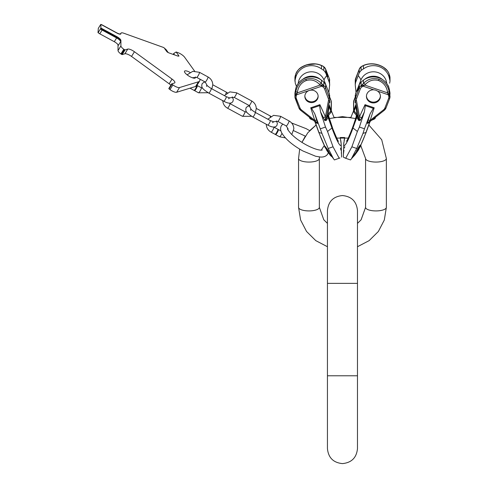 <?xml version="1.0" encoding="UTF-8"?>
<svg xmlns="http://www.w3.org/2000/svg" width="488" height="488" viewBox="0 0 488 488"><rect width="100%" height="100%" fill="white"/><g stroke="black" fill="none" stroke-linecap="round" stroke-linejoin="round"><path stroke-width="0.73" d="M365.567 158.508L360.797 145.686L365.567 158.508L365.567 207.363L365.567 158.508A10.401 3.556 0 0 0 375.967 162.065A10.401 3.556 0 0 0 386.362 158.508L386.362 207.363L386.362 158.508L381.714 139.739L368.818 125.007L381.714 139.739L386.362 158.508M339.916 157.984L334.384 159.936L333.499 158.759L328.204 148.468L321.928 133.389L314.766 113.789L317.596 123.043L317.121 123.58L316.462 122.738M341.386 153.482L341.307 152.677M340.941 150.188L340.532 148.181M322.422 65.837L323.263 66.35M306.238 80.563C301.425 82.448 298.485 86.26 297.418 92A2.312 0.628 -170 0 0 295.661 92.256C296.911 85.76 300.34 81.417 305.958 79.233L306.238 80.563C311.179 79.111 315.614 80.404 319.542 84.43L320.146 85.071L322.11 85.022L321.763 86.187L296.661 94.776L297.259 92.897L320.146 85.071L323.099 86.986A4.624 4.343 0 0 1 324.587 88.92A1.153 0.372 -21.2 0 0 325.673 88.151L329.321 97.569L329.321 93.72L329.583 95.862L328.857 92.513M329.65 85.217L329.626 85.54M328.845 92.592L329.668 84.595L329.321 82.454L325.673 72.828L323.812 70.412L321.476 68.9A16.177 15.201 0 0 0 295.661 77.726L295.051 80.246L295.24 75.78M330.986 155.727L331.639 156.618L330.48 155.398M328.711 153.128L328.418 152.72L328.711 153.128M361.657 66.35L363.469 65.599M344.79 146.613L344.424 148.029M343.961 150.286L343.625 152.591M343.613 152.677L343.528 153.482M346.456 141.239L346.462 141.233C347.548 140.465 353.757 125.794 356.319 115.882L356.216 116.431A21.155 2.477 108.9 0 1 352.586 127.588A5.777 0.884 19.9 0 0 352.97 128.008L357.387 131.467L351.879 146.815L345.699 158.283L343.339 157.112L344.876 157.929M388.454 86.498L388.625 86.059A41.596 13.365 21.2 0 0 388.332 86.211M355.252 84.833L356.069 92.592L355.295 85.54M355.264 95.02L355.337 95.862L356.063 92.513M389.674 75.78L389.991 81.264L389.644 83.222M359.369 148.181L358.637 149.407M360.266 146.595L360.065 147.089M358.485 149.352L358.79 149.456L357.856 150.847M357.643 151.152L356.685 152.476M356.222 153.11L355.301 154.385M356.795 152.317L357.198 151.719M356.063 152.347L355.636 152.933L356.21 153.128L354.739 155.16L354.337 154.733L354.739 155.16L353.959 155.251M358.418 149.444L358.741 149.554M358.308 149.59L358.643 149.706M358.1 149.871L358.454 149.993M357.85 150.2L358.222 150.328M319.353 158.508L319.353 207.363A10.401 3.556 180 0 1 308.953 210.92A10.401 3.556 180 0 1 298.558 207.363L300.602 220.015L306.543 231.458L315.779 240.633L327.442 246.721L315.779 240.633L306.543 231.458L300.602 220.015L298.558 207.363L298.558 158.508L299.669 149.121L298.558 158.508A10.401 3.556 180 0 0 308.953 162.065A10.401 3.556 180 0 0 319.353 158.508L319.414 156.965M98.393 28.28A1.732 0.512 31.6 0 0 98.32 28.341A1.732 0.512 31.6 0 0 98.295 28.432L98.009 32.696L98.765 33.105M170.861 85.217A5.777 1.714 31.6 0 0 169.165 83.783L131.528 56.437A5.777 1.714 31.6 0 0 124.879 53.784L122.134 54.619L120.908 53.948A5.777 1.714 31.6 0 1 118.017 50.593L118.017 45.134A4.624 1.366 31.6 0 0 117.437 43.999M171.678 83.93L168.793 88.584L169.983 89.609A5.777 1.714 31.6 0 0 176.632 92.263L195.566 86.498A18.483 5.478 31.6 0 0 196.804 85.632L199.696 80.929A18.483 5.478 31.6 0 0 199.83 79.087M195.316 76.939A6.356 1.885 -148.4 0 1 195.365 77.836A6.356 1.885 -148.4 0 1 189.948 76.683A6.356 1.885 -148.4 0 1 184.531 71.187A6.356 1.885 -148.4 0 1 189.948 72.34A6.356 1.885 -148.4 0 1 189.978 72.352M118.017 50.593L120.908 45.89L120.908 40.431A4.624 1.366 31.6 0 0 116.906 36.679L100.894 27.999L100.894 24.4L116.906 33.086A4.624 1.366 31.6 0 0 120.841 33.922A4.624 1.366 31.6 0 0 120.908 33.678L120.908 33.263A4.624 1.366 -148.4 0 0 120.957 33.196A4.624 1.366 -148.4 0 1 120.957 33.196A5.777 1.714 31.6 0 1 120.987 33.141A5.777 1.714 31.6 0 1 123.799 33.227L163.938 47.61L166.683 51.429A1.732 0.512 31.6 0 0 168.677 52.802L177.589 55.992L178.882 55.803L178.87 56.199M178.059 56.138L178.882 55.803L176.131 51.984L173.838 53.418L174.32 54.821M194.62 71.126L184.592 57.194A5.777 1.714 31.6 0 0 177.943 52.631L176.131 51.984M195.566 86.498L198.451 81.801A18.483 5.478 31.6 0 0 199.696 80.929M198.451 81.801L179.517 87.559A5.777 1.714 31.6 0 1 172.868 84.912L171.684 83.887L174.472 83.021A5.777 1.714 -148.4 0 0 174.856 82.753A5.777 1.714 -148.4 0 0 172.05 79.08L169.165 83.783M120.908 45.89A5.777 1.714 31.6 0 0 123.799 49.251L125.019 49.922L127.771 49.081A5.777 1.714 -148.4 0 1 134.42 51.734L172.05 79.08M164.517 48.422A1.732 0.512 -148.4 0 1 166.091 49.611L168.208 52.552A1.732 0.512 31.6 0 0 168.262 52.625M98.009 32.696L98.295 32.428A1.732 0.512 31.6 0 0 99.796 33.831L114.308 41.706L116.62 37.942A4.624 1.366 31.6 0 1 120.621 41.693L120.621 40.907A4.624 1.366 31.6 0 0 116.62 37.149L100.607 28.664A1.732 0.512 31.6 0 0 102.108 30.073L116.62 37.942M120.621 41.693L118.309 45.457A4.624 1.366 31.6 0 0 114.308 41.706M120.621 34.111L120.621 33.733A4.624 1.366 -148.4 0 1 116.73 32.83L102.108 24.894A1.732 0.512 31.6 0 0 101.071 24.498M100.894 27.999L100.607 28.469M120.908 33.263L120.621 33.733M196.816 85.894A2.891 0.494 118.5 0 1 197.317 85.565A2.891 0.494 118.5 0 1 197.384 85.754A2.891 0.494 118.5 0 1 196.158 88.724A2.891 0.494 118.5 0 1 194.559 90.64A2.891 0.494 118.5 0 1 194.492 90.457A2.891 0.494 118.5 0 1 194.566 90.042M196.884 85.51A2.891 0.494 118.5 0 1 195.639 88.487A2.891 0.494 118.5 0 1 194.059 90.371L190.058 88.2A2.891 0.494 118.5 0 0 190.338 88.09M277.861 129.863A2.891 0.494 118.5 0 1 278.361 129.534A2.891 0.494 118.5 0 1 278.428 129.723A2.891 0.494 118.5 0 1 277.202 132.693A2.891 0.494 118.5 0 1 275.61 134.615A2.891 0.494 118.5 0 1 275.543 134.426A2.891 0.494 118.5 0 1 275.61 134.017M277.861 129.265A2.891 0.494 118.5 0 1 277.928 129.454A2.891 0.494 118.5 0 1 276.702 132.425A2.891 0.494 118.5 0 1 275.11 134.34L271.108 132.169A2.891 0.494 118.5 0 0 272.7 130.253A2.891 0.494 118.5 0 0 273.927 127.283A2.891 0.494 118.5 0 0 273.859 127.093L277.861 129.265M368.91 122.445L368.592 122.329L370.166 120.377L383.537 109.831A4.624 4.343 180 0 0 384.91 107.988L388.558 98.57A1.153 0.372 21.2 0 0 389.637 98.594A1.153 0.372 21.2 0 0 389.644 98.552A5.777 5.429 180 0 0 389.991 96.691A5.777 5.429 180 0 0 389.869 95.575L389.168 94.038L387.661 92.897L388.259 94.77L377.675 91.152A6.991 6.57 0 0 1 380.42 96.368A6.991 6.57 0 0 1 371.039 102.541A6.991 6.57 0 0 1 366.439 96.368A6.991 6.57 0 0 1 373.741 89.804L363.157 86.187L361.821 86.986L361.108 85.736L361.559 85.4L364.774 85.071L363.157 86.187L362.804 85.022M377.675 91.152L375.821 90.188L373.741 89.804M366.451 95.971A6.991 6.57 180 0 0 371.039 101.748A6.991 6.57 0 0 0 380.402 95.971M356.057 104.218L353.715 110.257L354.148 111.02A2.312 1.684 -40 0 0 354.257 112.758L356.874 115.686L358.887 119.231L359.357 118.852A1.153 0.39 169.4 0 1 358.759 118.627A1.153 0.39 169.4 0 1 358.759 118.602L355.343 100.418M359.327 119.157A1.153 0.39 170.7 0 1 358.814 118.926L359.327 119.157A2.312 1.458 -142.1 0 1 360.101 120.573L360.309 120.298A2.312 1.348 -144.8 0 0 359.357 118.852L359.504 116.73A2.312 0.726 -155.4 0 1 361.523 118.096L364.396 111.819L365.341 105.646L365.03 104.664L374.186 107.793L373.302 108.367L365.341 105.646M360.309 120.298L361.523 118.096M364.396 111.819L359.406 127.051L364.463 128.783L370.148 113.789L373.302 108.367M351.879 146.815L356.716 148.468L351.415 158.759L350.53 159.936L345.699 158.283M357.387 131.467L359.406 127.051M370.099 121.506L366.159 132.339A5.777 0.884 -160.1 0 1 365.988 132.468L362.993 133.389L364.463 128.783M362.993 133.389L356.716 148.468M343.339 157.112L343.753 143.795A22.973 2.69 108.9 0 1 343.753 143.722M378.962 65.185L377.084 64.495C372.466 63.355 368.092 63.593 363.963 65.215A2.312 1.659 66.9 0 0 363.444 65.63C368.025 63.525 373.198 63.373 378.962 65.185C384.575 67.265 388.009 70.357 389.253 74.457L389.747 76.073A1.153 0.384 167.4 0 0 389.747 76.049L389.863 76.579A1.153 0.384 167.4 0 1 389.869 76.604A5.777 5.429 0 0 1 389.991 77.726L389.991 81.264M389.991 93.153L389.637 98.594L389.991 93.153L389.253 88.993A16.177 15.201 180 0 0 363.444 80.16L361.108 82.094L361.108 85.736A5.777 5.429 0 0 0 359.241 88.151A1.153 0.372 -158.8 0 0 360.327 88.92A4.624 4.343 0 0 1 361.821 86.986M365.378 84.43C369.05 80.483 373.479 79.19 378.676 80.563C383.66 82.673 386.6 86.486 387.502 92L387.661 92.897L364.774 85.071L365.378 84.43A2.312 0.86 -136.3 0 0 363.444 83.43C367.726 79.013 372.899 77.616 378.962 79.233C384.77 81.673 388.204 86.016 389.253 92.256L389.253 88.993M362.804 65.727L361.108 66.771L361.108 70.412L363.444 68.9A16.177 15.201 0 0 1 389.253 77.726L389.869 80.246M361.108 70.412L359.241 72.828L358.229 75.658A41.596 13.365 -158.8 0 1 360.949 80.008A13.28 12.481 180 0 1 375.278 71.919A13.28 12.481 180 0 1 386.679 83.405M365.03 104.664L359.504 116.73L356.472 100.577A4.624 4.343 0 0 1 356.679 98.338A1.153 0.372 -158.8 0 1 355.593 97.569L355.593 93.72L359.241 84.509L361.108 82.094M364.56 79.41A13.28 12.481 0 0 1 382.293 79.41M358.93 85.211L360.949 80.008M355.66 102.126A6.472 0.756 108.9 0 1 355.185 102.572A6.472 0.756 108.9 0 1 355.337 100.388A5.777 5.429 0 0 1 355.246 99.424A5.777 5.429 0 0 1 355.593 97.569L359.241 88.151L359.241 84.509M355.593 82.454L355.246 84.595L355.246 80.459L355.606 78.556A1.153 0.372 21.2 0 0 355.593 78.605L355.593 82.454L358.229 75.658M358.229 89.273A2.891 0.336 108.9 0 1 357.295 91.018A2.891 0.336 108.9 0 1 358.229 87.297A2.891 0.336 108.9 0 1 359.162 85.552A2.891 0.336 108.9 0 1 358.229 89.273M356.142 103.993L355.844 106.634L354.148 111.02L356.941 114.351L358.686 118.224M355.959 114.784L356.35 115.558A2.312 2.214 -4 0 1 356.216 116.431L358.704 120.469L360.101 120.573M356.35 115.699A2.312 2.19 10.6 0 1 356.332 115.827L356.332 115.827A2.312 2.19 10.6 0 1 356.277 116.059M356.826 117.224A2.312 2.098 -54.4 0 0 356.807 115.619A2.312 1.684 -40 0 1 356.941 114.351L355.844 106.634A5.777 2.08 -8.1 0 0 356.423 106.177M356.063 114.9A2.312 2.294 -56.2 0 1 356.405 117.053L352.586 127.588M358.93 119.365A2.312 1.647 -12 0 1 358.942 119.42A2.312 1.647 -12 0 1 358.704 120.469M358.814 118.926A1.153 0.39 170.7 0 1 358.808 118.913L358.942 119.414M354.148 100.589L353.715 101.016L353.715 110.257A2.312 2.172 0 0 0 353.58 111.002L353.58 101.754A2.312 2.172 0 0 1 353.715 101.016L354.148 100.589M368.94 122.378L368.037 123.061A2.312 1.793 -144 0 0 367.8 123.58L367.391 122.72L370.148 113.789M374.186 107.793L370.166 120.377A2.312 0.756 17.7 0 0 368.062 120.329M368.916 122.445L368.794 122.079A2.312 1.433 12.5 0 0 367.391 122.72M383.537 109.831L384.251 110.343L369.19 122.171M389.168 94.038A1.153 0.342 147.9 0 1 388.259 94.776L388.735 96.191A1.153 0.384 -12.6 0 0 389.869 95.575L389.869 91.933M375.644 117.132L374.985 118.151L373.662 118.7M375.431 117.681L374.985 118.151A2.312 1.952 -112.5 0 1 373.991 119.249L371.832 120.139L373.991 119.249L375.687 117.102M368.592 122.329A2.312 1.555 11.2 0 0 367.324 123.043M355.673 152.884L354.166 154.964M356.99 151.048L355.636 152.933L355.929 152.518L356.496 152.72L358.04 150.603L357.161 151.823M357.753 149.273L356.484 151.066L357.057 151.262L360.101 147.101L357.057 151.262M360.943 145.192L360.284 145.028L358.692 147.016L357.49 149.102L358.076 149.383L360.974 145.284L358.076 149.383M354.215 154.897L351.415 158.759L354.44 155.398M356.21 153.128L357.661 151.127M357.466 151.384L358.107 150.511L357.71 150.487M356.191 153.122L355.85 153.598M355.313 154.367L355.746 153.763M358.076 150.554L357.771 150.402M359.003 147.724L359.32 147.833L358.466 148.639L360.089 146.235M359.32 147.833L360.364 146.327M353.641 155.684L354.099 155.843M353.379 156.044L353.818 156.197M353.257 156.215L353.666 156.355M357.198 151.121L357.564 151.243M355.288 153.403L355.862 153.598M354.916 153.921L355.484 154.117M354.556 154.428L355.124 154.623M353.989 155.214L354.55 155.404M357.497 150.768L357.832 150.883M356.649 150.749L357.222 150.944M360.284 145.028L360.858 145.223M360.113 145.198L360.687 145.393M359.973 145.351L360.54 145.546M359.717 145.656L360.284 145.851M359.205 146.308L359.778 146.504M358.894 146.736L359.467 146.931M358.692 147.016L359.266 147.211M358.412 147.431L358.985 147.626M358.155 147.833L358.729 148.029M357.844 148.364L358.412 148.559M357.613 148.803L358.18 148.999M357.49 149.102L358.058 149.297M359.845 146.546L360.156 146.656M359.339 147.217L359.693 147.339M323.703 66.691L322.11 65.727M324.587 88.92L328.235 98.338A4.624 4.343 0 0 1 328.448 100.577L325.417 116.73L325.587 119.157A1.153 0.39 9.3 0 0 326.106 118.926L328.046 115.686L328.961 114.784L328.57 115.558A2.312 2.214 -176 0 0 328.705 116.431A21.155 2.477 -108.9 0 0 332.334 127.588A5.777 0.884 160.1 0 1 331.95 128.008A22.973 2.69 -108.9 0 0 341.167 143.795L341.582 157.112M339.221 158.283L333.042 146.815L328.204 148.468M333.042 146.815L327.533 131.467L325.514 127.051L320.457 128.783M319.579 105.646L311.618 108.367L310.734 107.793L319.884 104.664L319.579 105.646L320.525 111.819L324.819 120.573L326.216 120.469L328.515 117.053L328.589 115.827A2.312 2.19 169.4 0 0 328.644 116.059M325.514 127.051L320.525 111.819M311.618 108.367L314.766 113.789M313.766 102.236A6.643 6.24 180 0 0 318.133 96.368A6.643 6.24 180 0 0 309.221 90.5A6.643 6.24 180 0 0 304.847 96.368A6.643 6.24 180 0 0 313.766 102.236M305.958 79.233C311.722 77.525 316.895 78.928 321.476 83.43L323.812 85.736L323.812 82.094L325.673 84.509L329.321 93.72M295.813 73.981A2.312 1.891 17 0 0 295.716 74.231C298.76 67.564 301.956 66.825 306 65.038L306 65.038C311.46 63.318 316.45 63.379 320.958 65.215L320.958 65.215A2.312 1.659 113.1 0 1 321.476 65.63C317.194 63.538 312.021 63.385 305.958 65.185C300.144 67.448 296.716 70.54 295.661 74.457L295.661 77.726M323.812 82.094L321.476 80.16A16.177 15.201 180 0 0 295.661 88.993L294.929 93.153L294.929 96.691A5.777 5.429 180 0 0 295.277 98.552A1.153 0.372 158.8 0 0 295.283 98.594L294.929 96.691L298.93 108.013A1.153 0.372 158.8 0 1 298.924 107.97L295.307 98.637M322.11 85.022L323.355 85.4L322.647 86.651M302.621 79.41A13.28 12.481 0 0 1 320.36 79.41M325.99 85.211L323.971 80.008A13.28 12.481 180 0 0 309.642 71.919A13.28 12.481 180 0 0 298.241 83.405M296.466 86.498L295.277 83.222L295.051 80.246M328.448 100.577A1.153 0.39 10.6 0 0 329.583 100.394A1.153 0.39 10.6 0 0 329.583 100.369A6.472 0.756 -108.9 0 1 329.735 102.572A6.472 0.756 -108.9 0 1 329.254 102.126M326.692 73.31A2.891 0.336 -108.9 0 1 327.625 77.031A2.891 0.336 -108.9 0 1 326.692 75.286A2.891 0.336 -108.9 0 1 325.758 71.565A2.891 0.336 -108.9 0 1 326.692 73.31M324.611 120.298A2.312 1.348 -35.2 0 1 325.563 118.852A1.153 0.39 10.6 0 0 326.161 118.627A1.153 0.39 10.6 0 0 326.161 118.602L326.106 118.913A1.153 0.39 9.3 0 0 326.106 118.913L329.583 100.394L326.161 118.602M319.884 104.664L325.417 116.73A2.312 0.726 -24.6 0 0 323.398 118.096M325.587 119.157L326.033 119.231L325.587 119.157A2.312 1.464 -38 0 0 324.819 120.573M328.497 106.177A5.777 2.08 -171.9 0 0 329.077 106.634L328.778 103.993M326.234 118.224L327.979 114.351L329.077 106.634L330.772 111.02L331.2 110.257L331.2 101.016L329.668 97.063M325.984 119.365A2.312 1.647 -168 0 0 325.972 119.42A2.312 1.647 -168 0 0 326.216 120.469M328.095 117.224A2.312 2.098 -125.6 0 1 328.113 115.619A2.312 1.684 -140 0 0 327.979 114.351L330.772 111.02A2.312 1.684 -140 0 1 330.663 112.758L328.961 114.784M328.857 114.9A2.312 2.294 -123.8 0 0 328.515 117.053L332.334 127.588M297.418 92L297.259 92.897L295.752 94.038L295.051 95.575L295.051 91.933M301.383 109.831L300.663 110.343L315.76 122.244L316.126 122.079L314.754 120.377L301.383 109.831A4.624 4.343 180 0 1 300.01 107.988L296.362 98.57A4.624 4.343 180 0 1 296.179 96.191L296.661 94.776A1.153 0.342 -147.9 0 1 295.752 94.038M317.529 122.72A2.312 1.433 167.5 0 0 316.126 122.079L316.004 122.445L315.73 122.171M310.734 107.793L314.754 120.377A2.312 0.756 162.3 0 1 316.858 120.329M315.98 122.378L316.895 123.074A2.312 1.793 -36 0 1 317.121 123.58M311.259 118.7L309.49 117.681M316.322 122.329L316.322 122.329A2.312 1.555 168.8 0 1 317.596 123.043M328.198 151.927L328.772 151.731L328.058 150.31L325.154 146.418L324.581 146.62L327.485 150.505L328.198 151.927L326.899 150.426L329.125 153.531L326.582 150.115L329.839 154.672L326.899 150.426M329.125 153.531L329.693 153.336L328.607 151.792M329.62 153.366L330.26 154.251L329.687 154.446M326.862 150.566L330.248 155.257L330.821 155.062L330.26 154.251M324.581 146.62L327.015 150.395M326.405 149.163L327.863 151.463L326.405 149.163M330.248 155.257L330.718 155.818L331.242 155.642M328.058 150.31L327.485 150.505M328.692 151.561L328.125 151.756M333.499 158.759L330.4 154.476L329.839 154.672M329.559 153.11L328.991 153.305M331.23 155.623L330.693 155.806M318.121 95.971A6.643 6.24 0 0 1 313.766 101.443A6.643 6.24 180 0 1 304.86 95.971M342.46 283.363L357.478 283.363L357.478 210.572C356.588 201.452 351.58 196.444 342.46 195.554C333.335 196.444 328.332 201.452 327.442 210.572L327.442 283.363L342.46 283.363M327.442 283.363L327.442 375.79L357.478 375.79L357.478 283.363M329.583 81.404L329.583 83.436M331.2 102.498A2.312 2.172 0 0 0 331.34 101.742L331.34 101.754A2.312 2.172 180 0 0 331.2 101.016M309.233 117.102L310.929 119.249L313.082 120.139L310.929 119.249A2.312 1.952 -67.5 0 1 309.935 118.151L309.654 117.431M310.142 118.578A2.312 2.172 180 0 1 309.636 117.992M365.567 207.363L361.126 219.783L357.478 223.382L361.065 219.856L365.567 207.363A10.401 3.556 0 0 0 375.967 210.92A10.401 3.556 0 0 0 386.362 207.363L384.312 220.015L378.377 231.458L369.141 240.633L357.478 246.721L369.141 240.633L378.377 231.458L384.312 220.015L386.362 207.363M98.295 28.432L100.607 24.675M98.295 32.428L100.607 28.664M120.908 33.678L120.652 34.093M116.906 36.679L116.62 37.149M120.908 40.431L120.621 40.907M99.796 33.831L102.108 30.073M120.908 53.948L123.799 49.251M121.469 54.357L124.355 49.654M122.134 54.619L125.019 49.922M124.879 53.784L127.771 49.081M131.528 56.437L134.42 51.734M169.074 88.95L171.965 84.253M169.983 89.609L172.868 84.912M176.632 92.263L179.517 87.559M173.527 54.534L173.795 54.095M197.317 85.565L201.318 87.736A2.891 0.494 118.5 0 1 201.385 87.925A2.891 0.494 118.5 0 1 200.159 90.896A2.891 0.494 118.5 0 1 198.561 92.811L194.559 90.64M206.991 85.254L205.204 82.002A2.891 0.494 -61.5 0 0 206.802 80.081A2.891 0.494 -61.5 0 0 208.028 77.11A2.891 0.494 -61.5 0 0 207.961 76.921C211.054 78.727 212.664 81.374 212.792 84.869L211.847 88.84M205.204 82.002L196.701 77.385A2.891 0.494 -61.5 0 0 198.299 75.469A2.891 0.494 -61.5 0 0 199.525 72.498A2.891 0.494 -61.5 0 0 199.458 72.309L207.961 76.921M270.2 116.839A2.599 0.445 -61.5 0 0 270.291 116.004L256.279 108.403M272.499 122.677L273.707 121.823L270.291 120.548A2.599 0.445 118.5 0 1 269.053 123.72A2.599 0.445 118.5 0 1 267.808 125.117C272.341 127.594 275.378 127.691 276.928 125.398L277.385 123.342L276.373 120.908M270.291 120.548L255.279 112.405A2.599 0.445 118.5 0 1 254.041 115.577A2.599 0.445 118.5 0 1 252.802 116.974L267.808 125.117M251.039 109.159L249.118 105.499A2.599 0.445 -61.5 0 0 250.558 103.767A2.599 0.445 -61.5 0 0 251.662 101.095A2.599 0.445 -61.5 0 0 251.601 100.924L236.589 92.787A2.599 0.445 -61.5 0 1 236.649 92.952A2.599 0.445 -61.5 0 1 235.551 95.624A2.599 0.445 -61.5 0 1 234.112 97.356L229.207 97.868M246.861 112.258L244.958 111.74A2.599 0.445 118.5 0 1 245.019 111.911A2.599 0.445 118.5 0 1 243.915 114.582A2.599 0.445 118.5 0 1 242.475 116.309L251.625 116.296M229.25 103.121L229.946 103.596A2.599 0.445 118.5 0 1 230.007 103.767A2.599 0.445 118.5 0 1 228.903 106.439A2.599 0.445 118.5 0 1 227.469 108.165L242.475 116.309M225.731 94.001A2.599 0.445 -61.5 0 0 226.267 92.116L212.792 84.808M228.469 98.796L229.683 97.936L226.267 96.661A2.599 0.445 118.5 0 1 225.023 99.839A2.599 0.445 118.5 0 1 223.785 101.236C228.317 103.712 231.355 103.804 232.898 101.516L233.362 99.461L232.209 96.837M226.267 96.661L211.255 88.523A2.599 0.445 118.5 0 1 210.017 91.695A2.599 0.445 118.5 0 1 208.779 93.092L223.785 101.236M281.985 133.346A2.891 0.494 118.5 0 1 279.612 136.786L275.61 134.615M287.92 129.753L288.066 128.838L286.255 125.971A2.891 0.494 -61.5 0 0 287.853 124.05A2.891 0.494 -61.5 0 0 289.073 121.085A2.891 0.494 -61.5 0 0 289.006 120.896C292.099 122.695 293.709 125.343 293.843 128.838L291.769 134.523M286.255 125.971L277.751 121.359A2.891 0.494 -61.5 0 0 279.343 119.438A2.891 0.494 -61.5 0 0 280.57 116.467A2.891 0.494 -61.5 0 0 280.502 116.278L289.006 120.896M388.558 98.57A4.624 4.343 180 0 0 388.735 96.191M356.679 98.338L360.327 88.92M363.444 80.16L363.444 83.43L361.559 85.4L362.273 86.651M356.472 100.577A1.153 0.39 169.4 0 1 355.337 100.394A1.153 0.39 169.4 0 1 355.337 100.369M389.101 73.981A2.312 1.891 163 0 1 389.204 74.231L389.204 74.231A2.312 1.891 163 0 1 389.253 74.457L389.253 77.726M378.92 65.038L378.92 65.038C384.556 67.204 387.984 70.266 389.204 74.231L389.747 76.049A1.153 0.384 167.4 0 0 389.741 76.024M363.444 68.9L363.444 65.63L361.108 66.771A5.777 5.429 180 0 0 359.241 69.186L359.241 72.828M387.502 92A2.312 0.628 -10 0 1 389.253 92.256L389.747 95.044A1.153 0.384 167.4 0 1 388.619 95.66M378.676 80.563L378.962 79.233M361.218 66.691L359.253 69.137A1.153 0.372 21.2 0 0 359.241 69.186L355.593 78.605A5.777 5.429 180 0 0 355.246 80.459L359.253 69.137L361.132 66.691M355.246 97.063L353.715 101.016M353.727 100.918L353.58 110.813L350.921 117.407L352.678 112.972A5.777 2.769 -157.4 0 0 352.586 113.332A21.155 2.477 108.9 0 1 353.58 111.02M356.874 115.686A2.312 2.068 -52.2 0 1 356.868 117.254L352.97 128.008A22.973 2.69 108.9 0 1 343.753 143.795L343.833 142.612M352.586 113.332L353.58 110.947M369.91 121.652A2.312 2.239 -106.7 0 0 369.892 121.707L365.988 132.468A22.973 2.69 108.9 0 1 360.736 145.125M368.452 122.738L367.8 123.58M384.91 107.988A1.153 0.372 21.2 0 0 385.99 108.013L384.282 110.27A5.777 5.429 180 0 0 385.959 108.055M384.251 110.343L385.99 108.013A1.153 0.372 21.2 0 0 385.996 107.97L389.613 98.637M375.266 117.431L374.985 118.151M321.476 68.9L321.476 65.63L323.239 66.295M325.642 69.095A1.153 0.372 158.8 0 1 325.667 69.137A1.153 0.372 158.8 0 1 325.673 69.186A5.777 5.429 180 0 0 323.812 66.771L323.812 70.412M329.29 78.519A1.153 0.372 158.8 0 1 329.315 78.556A1.153 0.372 158.8 0 1 329.321 78.605L325.673 69.186L325.673 72.828M329.668 84.595L329.315 78.556L329.668 80.459A5.777 5.429 180 0 0 329.321 78.605L329.321 82.454M319.542 84.43A2.312 0.86 -43.7 0 1 321.476 83.43L321.476 80.16M295.661 88.993L295.173 95.044A1.153 0.384 -167.4 0 0 296.301 95.66M295.063 76.549A1.153 0.384 12.6 0 0 295.057 76.579L295.716 74.231A2.312 1.891 17 0 0 295.661 74.457L295.173 76.073A1.153 0.384 -167.4 0 1 295.173 76.049A1.153 0.384 -167.4 0 1 295.179 76.024L295.057 76.579A1.153 0.384 12.6 0 0 295.051 76.604A5.777 5.429 0 0 0 294.929 77.726L294.929 81.264M323.099 86.986L323.812 85.736A5.777 5.429 0 0 1 325.673 88.151L325.673 84.509M323.971 80.008A41.596 13.365 158.8 0 1 326.692 75.658M328.235 98.338A1.153 0.372 -21.2 0 0 329.321 97.569A5.777 5.429 0 0 1 329.668 99.424A5.777 5.429 0 0 1 329.583 100.369M328.863 104.218L331.2 110.257A2.312 2.172 180 0 1 331.34 111.002L330.663 112.758M331.34 111.02A21.155 2.477 -108.9 0 1 332.334 113.332A5.777 2.769 -22.6 0 0 332.236 112.972L331.34 110.813M328.046 115.686A2.312 2.068 -127.8 0 0 328.052 117.254L331.95 128.008L327.533 131.467M331.34 110.947L332.334 113.332M324.898 146.51A22.973 2.69 -108.9 0 1 318.926 132.468L321.928 133.389M324.868 146.522L318.762 132.339A5.777 0.884 -19.9 0 0 318.926 132.468L315.028 121.707A2.312 2.239 -73.3 0 0 315.01 121.652M296.179 96.191A1.153 0.384 -167.4 0 1 295.051 95.575A5.777 5.429 180 0 0 294.929 96.691M296.362 98.57A1.153 0.372 158.8 0 1 295.283 98.594M300.01 107.988A1.153 0.372 158.8 0 1 298.93 108.013L300.639 110.27A5.777 5.429 180 0 1 298.961 108.055M357.478 375.79L357.478 448.582C356.588 457.701 351.58 462.709 342.46 463.6C333.335 462.709 328.332 457.701 327.442 448.582L327.442 375.79M319.353 207.363L323.794 219.783L327.442 223.382L323.855 219.856M350.921 117.407L333.999 117.407L332.236 112.972M293.648 130.68L305.329 136.146L301.938 142.374L307.812 132.773L316.102 125.007L309.66 130.656L306.226 128.686L291.629 122.988M343.357 156.294L343.753 143.795L344.705 137.518L340.215 137.518L340.362 138.202M296.863 71.73L297.473 70.845M303.695 65.972L304.933 65.435M319.817 64.776L317.865 64.239M316.004 63.934L306.58 64.849M323.33 66.362L325.667 69.137L323.782 66.691L320.958 65.215M332.291 113.106L333.999 117.407M340.813 140.581L341.167 143.722M331.34 101.754L331.34 111.002M300.663 110.343L298.93 108.013M309.514 117.822L309.728 118.248M282.808 124.104L281.436 125.617C280.185 127.88 280.344 130.418 281.924 133.236C285.803 139.446 292.8 145.357 302.92 150.981L315.62 156.245L320.561 157.051C323.934 157.185 326.313 156.184 327.704 154.043L328.332 152.61L328.674 153.079M329.705 154.507L330.132 155.093M387.32 70.675L383.165 67.033L381.226 65.978M364.676 64.928L367.354 64.178M368.916 63.934L371.795 63.794M373.698 63.904L377.706 64.66M378.334 64.843L378.871 65.02M344.101 140.581L344.552 138.202M389.747 76.049L389.204 74.231M374.924 118.596L375.211 118.218M329.37 118.529L342.46 116.626L355.551 118.529M321.256 150.127L324.3 145.473M336.702 138.086L348.219 138.086M322.208 150.005C322.056 150.06 318.45 151.292 306.226 144.887C300.102 141.502 295.094 137.86 291.214 133.962C288.408 130.711 287.182 128.954 287.524 128.698M98.32 28.341L100.632 24.577M168.793 88.584L171.684 83.887M173.216 54.424L173.819 53.448M208.126 92.726L198.561 92.811M202.691 88.182L201.318 87.736M192.272 77.745L196.701 77.385M187.093 74.823L192.791 71.321L199.458 72.309M270.944 116.37L270.291 116.004M252.802 116.974C246.525 112.758 244.958 111.545 246.166 107.58L247.794 106.238L249.813 105.975M255.279 112.405C252.381 110.556 250.887 109.367 250.814 108.83L250.594 110.3M251.601 100.924C254.596 102.669 256.151 105.237 256.279 108.617L255.37 112.453M222.784 100.473C222.912 103.859 224.474 106.421 227.469 108.165M249.118 105.499L234.112 97.356M229.946 103.596L244.958 111.74M224.315 95.605L229.879 91.878L236.589 92.787M227.439 92.799L226.267 92.116M208.779 93.092C202.496 88.877 200.934 87.663 202.142 83.692L203.764 82.356L205.332 82.076M211.255 88.523C208.352 86.669 206.863 85.479 206.784 84.949L206.57 86.419M278.361 129.534L280.935 130.93M285.401 137.909L279.612 136.786M266.271 124.227C266.405 127.722 268.016 130.369 271.108 132.169M273.262 121.762L277.751 121.359M267.833 119.218L273.573 115.345L280.502 116.278M355.246 95.288L355.337 100.394L358.759 118.627M354.257 112.758L353.58 111.002M353.739 100.882L355.246 96.99M366.159 132.339L360.791 145.143M385.99 108.013L389.637 98.594M356.667 152.494L356.246 153.079M355.209 154.507L354.788 155.093M325.667 69.137L329.315 78.556M329.583 100.394L329.668 95.288M331.181 100.882L329.668 96.99M341.563 156.294L341.167 143.795L340.215 137.518M338.459 141.239C338.391 141.947 336.549 137.897 332.932 129.088L328.601 115.882M326.106 118.926L325.972 119.414M318.762 132.339L314.821 121.506M326.875 150.597L327.759 151.823"/></g></svg>
